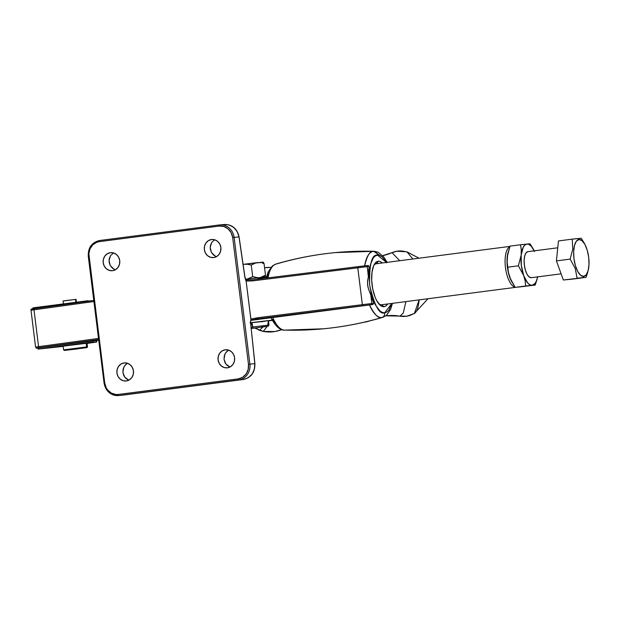 <?xml version="1.0" encoding="UTF-8"?>
<svg xmlns="http://www.w3.org/2000/svg" width="620" height="620" viewBox="0 0 620 620"><rect width="100%" height="100%" fill="white"/><g stroke="black" fill="none" stroke-linecap="round" stroke-linejoin="round"><path stroke-width="0.93" d="M124.078 362.94A9.075 8.331 84.5 0 1 124.333 362.909A9.075 8.331 84.5 0 1 133.478 371.016A9.075 8.331 84.5 0 1 126.325 380.959L129.402 379.858L131.835 377.557L133.261 374.403L133.463 370.876L132.401 367.513L130.246 364.824L127.325 363.219L124.078 362.94L121.001 364.041L118.567 366.343L117.141 369.497L116.94 373.023L117.994 376.387L120.148 379.076L123.078 380.68L126.325 380.959A9.075 8.331 84.5 0 1 126.069 380.99A9.075 8.331 84.5 0 1 116.924 372.884A9.075 8.331 84.5 0 1 124.078 362.94L124.589 362.894L124.078 362.94M225.215 349.804A9.075 8.331 84.5 0 1 225.471 349.773A9.075 8.331 84.5 0 1 234.616 357.872A9.075 8.331 84.5 0 1 227.463 367.815L230.539 366.722L232.973 364.421L234.406 361.266L234.6 357.732L233.546 354.369L231.392 351.679L228.462 350.075L225.215 349.804L222.138 350.897L219.705 353.199L218.279 356.353L218.077 359.879L219.139 363.25L221.294 365.94L224.215 367.544L227.463 367.815A9.075 8.331 84.5 0 1 227.207 367.846A9.075 8.331 84.5 0 1 218.062 359.74A9.075 8.331 84.5 0 1 225.215 349.804L225.726 349.75L225.215 349.804M211.482 239.529A9.075 8.331 84.5 0 1 211.738 239.506A9.075 8.331 84.5 0 1 220.883 247.605A9.075 8.331 84.5 0 1 213.729 257.548L216.806 256.455L219.24 254.154L220.666 250.999L220.867 247.465L219.813 244.102L217.659 241.412L214.729 239.808L211.482 239.529L208.405 240.63L205.972 242.931L204.546 246.086L204.344 249.612L205.398 252.983L207.56 255.672L210.482 257.277L213.729 257.548A9.075 8.331 84.5 0 1 213.474 257.579A9.075 8.331 84.5 0 1 204.329 249.472A9.075 8.331 84.5 0 1 211.482 239.529L211.994 239.483L211.482 239.529M110.344 252.673A9.075 8.331 84.5 0 1 110.6 252.642A9.075 8.331 84.5 0 1 119.745 260.749A9.075 8.331 84.5 0 1 112.592 270.692L115.661 269.591L118.102 267.29L119.528 264.135L119.73 260.609L118.668 257.246L116.514 254.556L113.592 252.952L110.344 252.673L107.268 253.774L104.834 256.068L103.4 259.23L103.207 262.756L104.261 266.12L106.415 268.809L109.345 270.413L112.592 270.692A9.075 8.331 84.5 0 1 112.336 270.715A9.075 8.331 84.5 0 1 103.191 262.617A9.075 8.331 84.5 0 1 110.344 252.673L110.856 252.627L110.344 252.673M376.534 263.725A20.669 8.207 82.6 0 0 373.883 265.244A20.669 8.207 -97.4 0 1 376.425 263.74A20.669 8.207 -97.4 0 1 376.534 263.725L378.293 261.245L376.534 263.725M378.905 303.932A20.669 8.207 82.6 0 0 381.649 304.753L383.958 306.706A22.909 9.098 -97.4 0 1 379.882 304.963A22.909 9.098 -97.4 0 1 372.101 285.146A22.909 9.098 -97.4 0 1 374.558 264.004A22.909 9.098 -97.4 0 1 378.293 261.245L376.58 261.849L373.736 265.562L372.015 272.072L371.69 280.395L372.791 289.261L375.162 297.329L376.72 300.661L380.277 305.311L382.137 306.435L383.958 306.706L385.671 306.102L387.678 303.971A22.909 9.098 -97.4 0 1 383.958 306.706L381.649 304.753A20.669 8.207 -97.4 0 1 378.905 303.932M382.106 256.843L373.589 251.302A4.379 4.014 84.5 0 1 377.534 255.153L386.5 262.43M323.547 328.778A371.884 341.271 -95.5 0 0 381.835 317.541A4.379 4.014 -95.5 0 0 384.718 312.798L386.888 312.031L388.841 310.186L391.825 303.428L384.718 312.798A4.379 4.014 84.5 0 1 381.835 317.541L382.827 317.347L381.835 317.541A371.884 341.271 84.5 0 1 323.547 328.778A371.884 341.271 84.5 0 1 285.138 330.103A33.379 13.253 -97.4 0 1 284.456 330.127A33.379 13.253 -97.4 0 1 272.785 317.541A33.379 13.253 82.6 0 0 284.456 330.127C279.969 330.452 275.396 326.197 270.769 317.363M268.018 277.876A33.379 13.253 -97.4 0 1 275.861 264.066A33.379 13.253 -97.4 0 1 276.884 263.864A371.884 341.271 84.5 0 1 335.18 252.619A371.884 341.271 84.5 0 1 373.589 251.302L335.195 252.619C315.038 254.556 295.267 258.37 275.9 264.05L272.327 266.003L268.181 271.854L266.236 278.101M364.63 265.848A33.379 13.253 -97.4 0 1 373.589 251.302A371.884 341.271 -95.5 0 0 335.18 252.619M275.861 264.066A33.379 13.253 82.6 0 0 268.135 277.225M94.504 340.682L98.719 340.132L94.504 340.682M250.899 320.362L268.607 318.06L250.899 320.362M381.835 317.541A33.379 13.253 -97.4 0 1 369.489 304.978L268.607 318.06L369.489 304.978C374.526 314.697 378.649 318.889 381.835 317.541M360.15 266.375L357.663 266.685L362.367 304.66L257.897 317.704L250.852 319.075L246.124 281.1L250.968 319.571L250.511 322.113L254.812 363.669L249.899 364.142L234.112 237.383L238.995 236.91L244.776 276.621L246.124 281.1L252.758 280.868L367.265 266.639L368.358 276.822L369.109 267.398A30.202 11.997 82.6 0 0 368.474 276.311L367.265 266.639L357.771 267.755L362.367 304.66L373.596 303.374L372.845 304.513L369.489 304.978L372.845 304.513L373.596 303.637M386.71 262.81L382.207 256.92L379.843 255.487L377.534 255.153L375.363 255.921L373.411 257.765L370.466 264.376L369.14 273.963L369.636 285.076L371.884 296.027L373.565 300.909L375.542 305.141L380.045 311.031L382.408 312.464L384.718 312.798C379.487 314.96 374.465 305.722 369.636 285.076C369.264 264.012 371.899 254.037 377.534 255.153A4.379 4.014 -95.5 0 0 373.589 251.302C370.14 250.588 367.149 255.456 364.622 265.903M366.188 265.678L368.451 265.639L368.993 266.476L367.265 266.639L366.126 265.685L357.663 266.685L252.658 279.791L252.758 280.868L357.771 267.755L357.663 266.685L367.559 265.546M368.358 276.822L367.629 280.635L367.621 285.339L368.799 289.897L370.659 293.872A30.202 11.997 82.6 0 0 373.48 302.444L368.079 287.672L367.482 282.96L368.358 276.822M33.015 308.512L32.984 307.869L87.862 300.739L88.063 301.134L87.862 300.739L33.736 307.768A1.093 0.434 -97.4 0 1 33.627 308.737A1.093 0.434 82.6 0 0 33.736 307.768A2.185 2.007 84.5 0 0 32.999 308.024L32.93 308.985M38.239 347.975A1.093 1.008 -95.5 0 0 38.27 347.967L94.798 340.628L92.868 340.892L94.798 340.628L93.473 341.132L93 341.976L38.122 349.106L63.186 346.402L38.122 349.106L37.642 347.789L38.099 348.952L38.874 349.013L38.099 348.952A2.185 2.007 84.5 0 0 38.874 349.013L90.171 342.457L93 341.976L93.473 341.132L94.798 340.628L36.859 348.068L98.65 339.528L39.502 347.665A1.093 0.791 -97.8 0 1 38.58 346.673L33.984 309.767L31 310.233L93.915 301.522L33.984 309.767A1.093 0.791 -97.8 0 1 34.619 308.597A1.093 0.791 82.2 0 0 33.984 309.767L38.58 346.673A1.093 0.791 82.2 0 0 39.502 347.665L37.247 348.068C36.712 348.456 36.161 348.146 35.596 347.138L38.58 346.673L35.596 347.138L31 310.233C30.574 309.171 31.775 308.628 34.619 308.597A1.093 0.791 82.2 0 1 34.635 308.597L93.783 300.46L34.619 308.597M95.852 340.504L96.038 342.015L89.83 342.465L96.038 342.015L95.852 340.504M95.891 340.496L96.038 342.015L96.805 341.984L87.064 343.426L96.72 342.023L96.085 342.007L95.891 340.496M33.798 308.714L32.194 308.962M31.992 309L32.418 308.993L31.527 310.209L31 310.233M256.447 318.99L370.993 304.753L371.861 303.537L370.659 293.872L371.861 303.537L362.367 304.66L362.529 305.753L370.993 304.753M128.906 380.145L124.798 377.286L122.892 372.45L123.76 367.257L125.783 364.467L127.457 363.258L124.651 365.754L123.163 368.916L122.892 372.45L123.876 375.821L125.968 378.518L128.906 380.145M230.043 367.001L225.944 364.142L224.029 359.313L224.905 354.113L226.928 351.331L228.602 350.114L225.788 352.617L224.301 355.772L224.029 359.313L225.013 362.685L227.106 365.382L230.043 367.001M250.992 320.106L258.044 318.796L257.897 317.704L257.951 318.812L362.529 305.753L362.367 304.66L257.897 317.704L250.852 319.075L250.968 319.571A5.471 2.17 82.6 0 0 250.511 322.113L254.812 363.669C254.882 372.302 251.069 377.572 243.358 379.487L118.862 395.506L243.358 379.487L248.194 377.766L252.069 374.162L254.394 369.21L254.812 363.669L249.899 364.142A14.221 13.051 84.5 0 1 238.715 379.936L118.862 395.506A14.221 13.051 84.5 0 1 118.467 395.552A14.221 13.051 84.5 0 1 104.16 383.083L104.726 382.99L88.846 253.658L90.047 248.728L92.899 244.706L96.96 242.203L99.262 241.653L219.116 226.075L223.812 226.478L228.036 228.796L231.151 232.686L232.686 237.553L248.473 364.312L248.186 369.419L246.117 373.976L242.598 377.309L238.15 378.89L118.296 394.46L115.932 394.514L111.383 393.134L107.64 389.965L106.252 387.856L104.726 382.99L88.939 256.231A13.129 12.043 84.5 0 1 99.262 241.653A1.093 0.434 -97.4 0 1 99.549 240.521A1.093 0.434 82.6 0 0 99.549 240.521A1.093 0.434 82.6 0 0 99.262 241.653L219.116 226.075A1.093 0.434 -97.4 0 1 219.403 224.952A14.221 13.051 84.5 0 1 219.813 224.905A14.221 13.051 84.5 0 1 234.112 237.383L238.995 236.91L237.228 231.647L233.763 227.447L229.129 224.936L224.022 224.51L220.208 224.874L224.022 224.51C231.95 224.394 236.941 228.524 238.995 236.91L244.776 276.59M215.171 256.122L211.389 252.402L210.165 247.272L211.753 242.374L214.66 239.785L211.753 242.374L210.389 245.528L210.265 249.046L211.389 252.402L213.606 255.091L216.574 256.688M114.033 269.266L110.251 265.546L109.027 260.416L110.616 255.518L113.522 252.929L110.616 255.518L109.252 258.664L109.12 262.19L110.251 265.546L112.468 268.228L115.436 269.832M36.123 347.115L35.596 347.138M98.51 338.427L38.58 346.673L98.51 338.427M251.007 320.075L250.511 322.113L254.905 363.692C255.045 372.341 251.193 377.603 243.365 379.487A1.093 0.434 -97.4 0 1 243.358 379.487L123.504 395.064A1.093 0.434 82.6 0 0 123.512 395.064L123.14 395.103M272.366 319.215L275.218 323.229M268.925 272.684L267.119 277.148M382.346 262.973L380.114 261.508L378.293 261.245A22.909 9.098 -97.4 0 1 382.346 262.973M91.667 300.747L87.955 300.995L91.582 300.785M88.52 301.428L88.063 301.134L88.52 301.428M250.968 319.571L250.953 320.16L250.968 319.571M38.3 347.967L38.27 347.967A1.093 1.008 -95.5 0 0 38.3 347.967A1.093 0.434 -97.4 0 1 38.874 349.013A1.093 0.434 82.6 0 0 38.3 347.967M123.101 395.103L118.467 395.552C110.608 395.498 105.811 391.344 104.075 383.083L104.16 383.083A14.221 13.051 -95.5 0 0 118.42 395.552A14.221 13.051 -95.5 0 0 118.862 395.506A1.093 0.434 -97.4 0 1 118.296 394.46A13.129 12.043 84.5 0 1 104.726 382.99L104.075 383.083L88.28 256.324L88.939 256.231L88.28 256.324C87.97 247.674 91.729 242.412 99.549 240.521L219.403 224.952A1.093 0.434 82.6 0 0 219.116 226.075A13.129 12.043 84.5 0 1 232.686 237.553L234.112 237.383A14.221 13.051 -95.5 0 0 219.852 224.905A14.221 13.051 -95.5 0 0 219.41 224.952L99.549 240.521M238.15 378.89L118.296 394.46A1.093 0.434 82.6 0 0 118.862 395.506L238.715 379.936A1.093 0.434 -97.4 0 1 238.15 378.89A1.093 0.434 82.6 0 0 238.715 379.936A14.221 13.051 -95.5 0 0 249.899 364.142L234.112 237.383L232.686 237.553L248.473 364.312L249.899 364.142L248.473 364.312A13.129 12.043 84.5 0 1 238.15 378.89M366.552 265.724L366.126 265.685M246.055 280.108L244.776 276.621A5.471 2.17 82.6 0 0 246.117 280.558L245.97 280.031M246.101 280.217L246.124 281.1L252.758 280.868L252.658 279.791L245.504 280.093M371.861 303.544L373.596 303.374M368.931 266.213L367.986 265.546M367.265 266.639L368.993 266.476M515.793 287.324L381.757 304.738A20.669 8.207 -97.4 0 1 381.649 304.753A20.669 8.207 82.6 0 0 381.866 304.722M250.666 322.702L272.149 320.153L250.573 322.71M272.288 320.408L268.483 320.943L267.623 325.182L268.507 320.935L272.288 320.408M257.656 278.248L266.468 277.055M266.538 276.76L245.59 279.248L266.538 276.76M583.188 277.574L583.621 276.412A18.592 7.386 -97.4 0 1 573.973 258.672A18.592 7.386 -97.4 0 1 579.026 239.514L578.321 238.499L572.221 239.142L572.787 248.938L570.16 259.106L575.228 268.468L577.088 278.21L583.188 277.574L577.088 278.21L575.228 268.468L570.16 259.106L572.787 248.938L572.221 239.142L581.211 238.281L584.094 242.846L581.211 238.281L578.321 238.499L579.026 239.514A18.592 7.386 -97.4 0 1 585.226 245.04A18.592 7.386 -97.4 0 1 588.403 269.46A18.592 7.386 -97.4 0 1 583.621 276.412L583.188 277.574L584.218 277.481L583.188 277.574M527.868 251.674L557.76 247.791L527.938 251.666A13.129 5.216 82.6 0 0 527.868 251.674A13.129 5.216 82.6 0 0 524.38 265.275A13.129 5.216 82.6 0 0 531.185 277.714L561.1 273.823L531.185 277.714A13.129 5.216 82.6 0 0 531.255 277.706A13.129 5.216 82.6 0 0 531.325 277.698M572.33 279.139L563.34 280L556.411 260.896L558.473 240.932L572.221 239.142L558.473 240.932L556.411 260.896L570.16 259.106L556.411 260.896L563.34 280L586.078 277.349L572.33 279.139M587.76 272.257L586.078 277.349L588.341 269.7M585.009 244.613L584.094 242.846M583.621 276.412L580.638 275.28L577.755 271.506L575.414 265.678L573.973 258.672L573.655 251.557L574.5 245.419L576.391 241.188L579.026 239.514L582.017 240.645L584.9 244.419L587.241 250.248L588.682 257.254L589 264.368L588.155 270.514L586.264 274.738L583.621 276.412M511.632 281.635L509.795 277.497L515.135 287.354L525.698 285.983L525.125 280.844L523.73 275.683L518.382 265.817L507.827 267.189L508.4 272.343L509.795 277.497L507.811 269.971L507.021 261.927L507.617 254.177L510.004 246.117L520.56 244.745L510.004 246.117L507.222 256.874L507.129 262.144L507.827 267.189L518.382 265.817L521.157 255.06L521.257 249.798L520.56 244.745L530.046 243.831L533.091 248.659L530.046 243.831L526.992 244.071L529.209 244.567L531.448 246.435L534.518 251.511M519.242 286.843L535.184 285.076L515.135 287.354L510.841 280.046L508.4 272.343L507.129 262.144L507.726 253.619M537.649 276.613L536.602 280.565L535.083 283.441L532.13 285.308L535.184 285.076L536.959 279.697L535.184 285.076L518.196 287.122M537.602 276.884A20.786 8.254 -97.4 0 1 537.47 277.535A20.786 8.254 -97.4 0 1 532.13 285.308A20.786 8.254 -97.4 0 1 523.73 275.683L521.343 265.476L521.157 255.06L523.226 247.225L524.954 244.978L526.992 244.071L520.56 244.745L521.257 249.798L521.157 255.06L518.382 265.817L523.73 275.683L525.125 280.844L525.698 285.983L532.13 285.308L529.914 284.812L527.674 282.945L523.73 275.683A20.786 8.254 -97.4 0 1 521.157 255.06A20.786 8.254 -97.4 0 1 526.992 244.071A20.786 8.254 -97.4 0 1 533.921 250.248A20.786 8.254 -97.4 0 1 534.215 250.852M527.938 251.666L526.078 252.844L524.745 255.835L524.148 260.168L524.373 265.19L525.388 270.134L527.039 274.249L529.077 276.915L531.185 277.714M533.851 250.108L533.091 248.659M536.959 279.697L537.447 277.651M507.741 253.534A20.786 8.254 82.6 0 0 507.718 253.65A20.786 8.254 82.6 0 0 507.222 256.874A20.786 8.254 82.6 0 0 509.795 277.497A20.786 8.254 82.6 0 0 511.268 280.938A20.786 8.254 82.6 0 0 511.337 281.077M264.849 321.292L252.108 322.632L252.65 326.972L269.002 325.074L252.65 326.972L253.185 328.026L251.294 328.274L253.185 328.026L252.65 326.972L251.131 327.174L252.65 326.972L252.108 322.632L250.588 322.834M261.477 326.151L269.002 325.074L268.049 326.298L251.263 328.499M515.77 287.324L381.649 304.753L515.77 287.324M515.011 287.176A20.669 8.207 -97.4 0 1 505.486 267.747A20.669 8.207 -97.4 0 1 509.803 246.636A20.669 8.207 82.6 0 0 505.486 267.747A20.669 8.207 82.6 0 0 515.011 287.176M268.049 326.298L251.038 328.53M260.935 321.811L263.012 321.54M269.002 325.074L268.46 320.734L250.023 322.904M250.705 323.074L251.797 322.95M263.151 262.121L255.804 262.911L251.255 265.058L252.704 276.667L247.473 278.977L252.704 276.667L251.255 265.058L247.512 264.275L243.745 264.283L247.512 264.275L251.255 265.058L254.231 263.454L257.44 262.601L243.087 264.368L262.717 262.252M260.315 262.477L259.152 262.64M263.454 262.438L264.05 263.585L263.454 262.438M262.407 263.058L264.05 263.585L262.423 263.058M259.09 262.531L260.749 262.694L259.09 262.531M262.531 262.655L262.376 263.252M252.704 276.667L258.021 277.721L252.704 276.667M260.625 277.419L265.5 275.187L264.05 263.585L265.5 275.187L265.027 276.946L265.368 275.947L265.5 275.187L260.625 277.419M264.291 276.76L263.996 276.264M385.795 315.867L386.276 315.812A50.956 48.678 -99.4 0 1 399.946 316.177L403.295 313.015L405.883 301.607L403.295 313.015L399.946 316.177A21.878 20.902 80.6 0 0 406.674 316.216L414.361 313.472L419.143 299.879A31.287 9.238 83.1 0 1 414.361 313.472A31.287 9.238 83.1 0 1 413.37 313.829A21.878 20.902 -99.4 0 1 406.674 316.216A21.878 20.902 -99.4 0 1 399.946 316.177A50.956 48.678 80.6 0 0 386.276 315.812L390.771 309.008L386.276 315.812A50.956 48.678 80.6 0 0 385.795 315.867A50.956 48.678 -99.4 0 1 386.276 315.812L386.058 315.836M86.622 346.944L87.498 346.898L86.622 346.944L86.102 347.68L86.924 347.626L64.581 350.378L77.764 348.905L64.348 350.44L86.102 347.68L86.622 346.944L63.62 349.874L86.622 346.944L86.165 343.255L86.622 346.944M87.04 343.201L63.163 346.177L87.04 343.209L87.498 346.898L86.924 347.626M75.632 299.468L76.066 299.382L75.508 299.421L75.873 302.297L75.508 299.421L63.597 300.971M406.674 316.216L386.159 315.828M382.664 255.649L392.034 252.658A21.878 20.902 -99.4 0 1 396.854 251.224A21.878 20.902 -99.4 0 1 405.635 251.743L406.921 251.829L412.866 259.005L406.921 251.829L396.839 251.232A21.878 20.902 80.6 0 0 392.034 252.658L399.722 260.71L392.034 252.658A50.956 48.678 -99.4 0 1 382.664 255.649A50.956 48.678 80.6 0 0 392.034 252.658L396.839 251.232M369.66 320.904A26.42 25.242 -99.4 0 1 365.327 322.036A26.42 25.242 -99.4 0 1 364.289 322.183A26.42 25.242 80.6 0 0 365.327 322.036L364.265 322.191M281.697 329.623A36.007 34.395 -99.4 0 1 274.769 331.56A36.007 34.395 -99.4 0 1 263.206 331.413L274.776 331.56L281.79 329.654M270.925 267.39L264.57 267.755A36.007 34.395 -99.4 0 1 270.878 267.445M274.769 331.56A36.007 34.395 80.6 0 1 263.206 331.413L267.22 326.453L263.206 331.413A21.878 20.902 80.6 0 0 259.749 330.096L262.872 327.058L259.749 330.096A8.463 8.083 -99.4 0 1 256.106 327.918A8.463 8.083 80.6 0 0 259.749 330.096A21.878 20.902 -99.4 0 1 263.206 331.413L258.571 330.018L259.749 330.096L254.743 328.089M76.423 302.219L76.066 299.382L66.921 300.444L63.046 301.01L63.403 303.916M64.496 349.812L63.62 349.866L64.348 350.44M63.372 346.177L64.038 346.123M374.573 263.981L509.896 246.396M284.479 330.127L323.531 328.786C343.681 326.841 363.452 323.028 382.827 317.347L386.399 315.402L390.53 309.582L392.476 303.343M387.151 262.345L383.617 256.742L378.146 252.224L374.24 251.278M96.805 341.984L96.612 340.403M244.869 276.59L239.08 236.879C237.173 228.648 232.283 224.51 224.417 224.463L219.403 224.952M250.806 320.253L256.827 318.936M245.846 279.992L252.658 279.791L357.663 266.685M561.1 273.831L531.255 277.706M584.738 244.071L585.226 245.04M588.194 270.444L588.403 269.46M414.361 313.472L428.009 298.731M250.751 323.539L252.518 325.981M365.343 322.036L370.125 320.788M406.921 251.829L419.012 258.207M63.62 349.866L63.163 346.177"/></g></svg>
